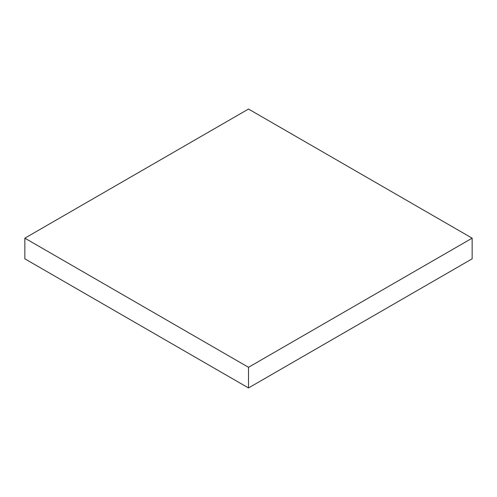 <?xml version="1.0" encoding="UTF-8"?>
<svg xmlns="http://www.w3.org/2000/svg" width="497" height="497" viewBox="0 0 497 497"><rect width="100%" height="100%" fill="white"/><g stroke="black" fill="none" stroke-linecap="round" stroke-linejoin="round"><path stroke-width="0.75" d="M472.15 238.169L248.5 109.048L24.85 238.169L24.85 258.831L248.5 387.952L472.15 258.831L472.15 238.169L248.5 367.295L248.5 387.952M24.85 238.169L248.5 367.295"/></g></svg>
